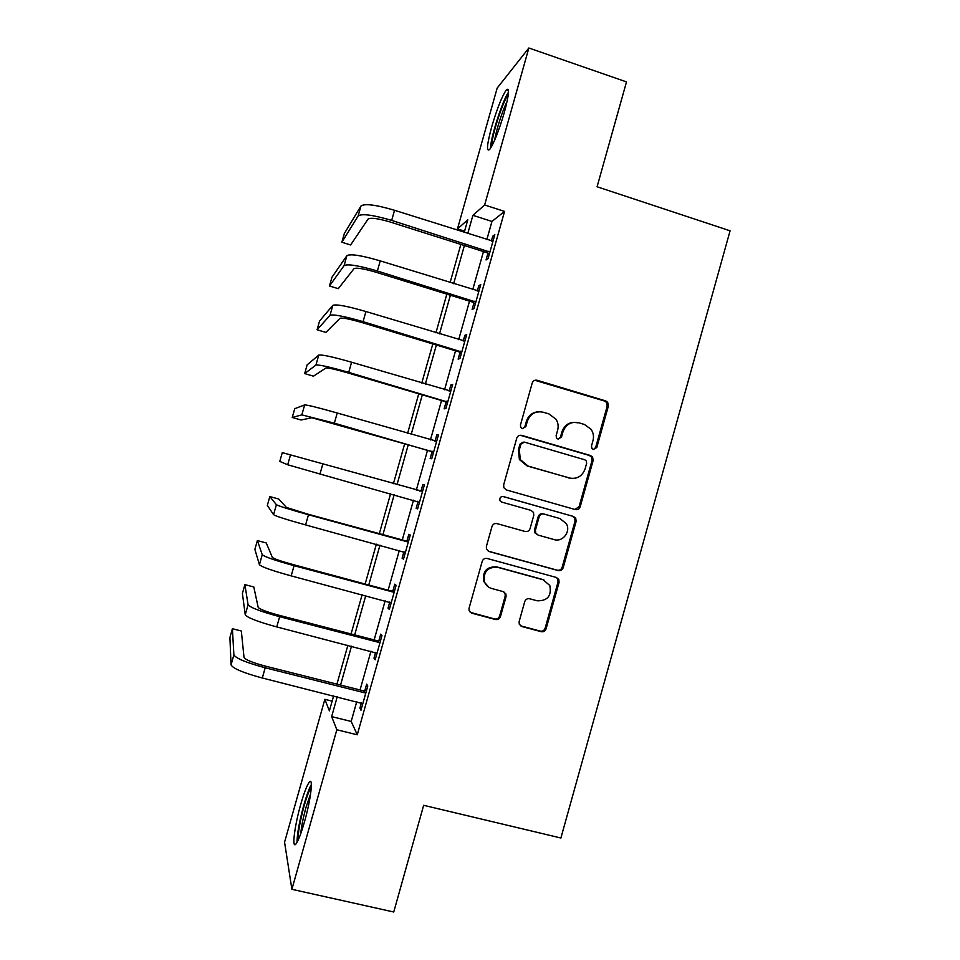 <?xml version="1.0" encoding="UTF-8"?>
<svg xmlns="http://www.w3.org/2000/svg" width="960" height="960" viewBox="0 0 960 960"><rect width="100%" height="100%" fill="white"/><g stroke="black" fill="none" stroke-linecap="round" stroke-linejoin="round"><path stroke-width="1.44" d="M593.376 449.484L596.784 447.516L608.4 405.972L607.656 402.24L605.724 400.92L537.168 380.268C534.768 379.8 533.124 380.736 532.212 383.052L520.44 425.04L520.692 427.26L522.36 428.604L525.828 426.636L527.352 421.2C530.256 413.76 535.536 410.76 543.192 412.212L548.952 413.928L556.02 419.256C558.108 422.64 558.66 426.264 557.652 430.14L556.14 435.552L556.464 437.892L558.036 439.092L561.48 437.124L562.992 431.724C565.872 424.32 571.104 421.332 578.688 422.76L584.388 424.452L591.048 429.252C593.388 432.708 594.036 436.488 592.992 440.58L591.492 445.968L591.888 448.392L593.376 449.484M593.46 449.508L595.644 447.492L607.224 406.056L606.48 402.348L604.548 401.028L534.876 380.28M522.744 428.688L524.904 426.66L526.416 421.248L527.352 421.2M558.264 439.152L560.448 437.124L561.96 431.736L562.992 431.724M300.744 804.36C304.128 792.564 306.996 785.148 309.336 782.124C313.512 776.652 310.836 799.62 304.5 821.772C301.056 833.7 298.188 841.128 295.884 844.044C291.6 849.348 294.648 825.552 300.744 804.36M491.676 126.936C496.98 108.888 501.852 96.564 506.28 89.976C509.784 86.868 509.148 94.344 504.348 112.404C498.912 130.788 494.028 143.124 489.72 149.4C486.24 152.268 486.888 144.792 491.676 126.936M519.144 621.576L519.252 624.168L521.88 626.544L541.2 631.692C543.576 632.076 545.22 631.104 546.12 628.776L559.068 582.432L558.828 579.54L556.368 577.464L487.188 558.48C484.764 558.072 483.108 559.032 482.196 561.372L469.056 608.208L469.092 610.56L471.84 613.212L495.492 619.512C497.904 619.908 499.56 618.924 500.46 616.596L506.052 596.628L505.944 594.036L503.304 591.636L491.616 588.468C488.124 587.424 485.724 585.18 484.416 581.736C483.228 571.692 487.608 566.88 497.544 567.288L543.096 579.756L549.792 585.48C551.772 595.848 547.572 600.96 537.216 600.804L529.656 598.764C527.256 598.368 525.612 599.34 524.712 601.668L519.144 621.576M464.58 231.18L457.464 228.912L497.172 88.08L528.864 48L626.496 81.9L597.084 186.768L730.092 230.808L560.892 838.008L423.66 805.308L393.744 912L291.9 889.32L284.568 842.22L324.852 699.324L329.4 710.868L333.636 695.844M528.864 48L484.644 204.984L472.908 215.316L467.748 233.616M356.76 701.64L351.192 721.452L357.264 734.796L504.552 211.416L484.644 204.984M357.264 734.796L336.828 729.768L291.9 889.32M575.34 509.58C577.704 510 579.336 509.052 580.224 506.748L593.148 460.536L592.596 457.092L590.46 455.508L521.712 435.372C519.312 434.928 517.656 435.864 516.744 438.192L503.652 484.884L503.868 487.752L506.412 489.948L575.34 509.58M576.12 521.436L563.184 567.72C562.284 570.036 560.652 570.996 558.288 570.6L489.132 551.532L486.468 549.084L486.372 546.504L491.988 526.488C492.888 524.148 494.556 523.188 496.968 523.608L525.132 531.48C527.532 531.9 529.176 530.94 530.076 528.612L533.772 515.412L533.508 512.448L531.048 510.384L501.744 502.092L499.956 500.508C499.464 497.784 500.58 496.464 503.304 496.548L573.42 516.444L575.748 518.292L576.12 521.436L575.04 521.184L562.14 567.324L563.184 567.72M504.552 211.416L491.952 221.436L486.816 239.7M483.468 251.568L472.74 289.668M469.512 301.164L458.664 339.684M455.532 350.808L444.564 389.772M441.54 400.512L430.44 439.92M427.524 450.276L416.316 490.128M413.484 500.172L402.264 540M399.324 550.452L388.212 589.932M385.152 600.78L374.136 639.924M370.968 651.18L360.048 689.976M487.872 253.476L486.048 259.944L488.076 258.588L494.82 234.636L492.744 236.172L491.34 241.14M473.928 303.036L472.104 309.504L474.024 308.532L480.768 284.556L478.8 285.708L477.288 291.072M459.96 352.656L458.136 359.136L459.948 358.536L466.704 334.536L464.844 335.304L463.224 341.076M445.98 402.336L444.156 408.816L445.86 408.6L452.628 384.564L450.864 384.96L449.124 391.128M431.976 452.064L430.152 458.556L431.748 458.724L438.528 434.664L436.872 434.676L435.048 441.168M417.96 501.864L416.136 508.356L417.624 508.908L424.404 484.812L422.868 484.452L421.032 490.944M405.288 552.756L403.908 551.688L402.096 558.228L403.488 559.152L410.28 535.032L408.84 534.276L407.004 540.792M389.772 602.004L388.044 608.136L389.328 609.456L396.12 585.312L394.788 584.172L392.964 590.688M375.6 652.368L373.98 658.116L375.156 659.82L381.96 635.64L380.736 634.128L378.9 640.644M361.404 702.792L359.892 708.156L360.96 710.244L367.776 686.04L366.66 684.132L364.824 690.66M332.136 701.148L324.852 699.324M464.208 232.488L467.784 219.828L457.464 228.912M336.924 684.144L347.892 645.24M351.072 633.948L362.136 594.684M365.208 583.8L376.368 544.188M379.32 533.712L390.576 493.764M393.42 483.684L404.688 443.712M407.616 433.332L418.752 393.804M421.788 383.028L432.804 343.944M435.948 332.796L446.832 294.144M450.084 282.612L460.86 244.404M337.248 696.756L331.656 716.616L336.828 729.768M464.4 245.52L453.636 283.716M450.384 295.236L439.5 333.876M436.368 345.012L425.352 384.084M422.316 394.848L411.192 434.364M408.264 444.744L397.008 484.692M394.164 494.772L382.92 534.696M379.968 545.172L368.808 584.76M365.748 595.644L354.684 634.884M351.504 646.164L340.548 685.056M491.952 221.436L472.908 215.316M351.192 721.452L331.656 716.616M492.744 236.172L494.256 236.652M478.8 285.708L480.312 286.176M464.844 335.304L466.356 335.772M450.864 384.96L452.388 385.416M436.872 434.676L438.396 435.12M422.868 484.452L424.392 484.884M416.136 508.356L417.66 508.788M402.096 558.228L403.632 558.636M388.044 608.136L389.58 608.544M373.98 658.116L375.516 658.512M359.892 708.156L361.44 708.54M577.608 422.808C570.036 421.38 564.828 424.356 561.96 431.736M538.188 411.78C532.296 412.356 528.372 415.512 526.416 421.248M575.04 509.496L579.132 506.532L592.02 460.464L591.468 457.032L589.332 455.448L520.14 435.24M586.644 463.296L586.284 460.92L584.76 459.78L524.4 442.14L520.932 444.12L519.324 449.856L520.308 459.612L528.108 466.068L569.4 478.008C576.984 479.376 582.204 476.364 585.06 468.972L586.644 463.296M523.224 442.068L520.008 444.096L520.932 444.12M570.828 478.32L527.16 465.972L519.396 459.54L518.412 449.808L520.008 444.096M488.232 551.16L557.256 570.192C559.62 570.588 561.252 569.628 562.14 567.324M502.74 496.452L573.42 516.444M554.124 539.592C562.728 542.436 571.08 531.552 566.34 523.68L560.004 518.568L544.068 514.068C541.692 513.648 540.048 514.596 539.148 516.924L535.452 530.124L535.692 533.028L538.176 535.128L554.124 539.592M543.768 513.996L543.084 513.828C540.708 513.408 539.076 514.356 538.176 516.672L539.148 516.924M538.176 535.128L534.732 532.728L534.492 529.836L538.176 516.672M575.04 521.184L574.668 518.04L572.352 516.204M544.056 580.068L543.096 579.756M488.808 587.244L483.6 581.292C482.424 571.272 486.792 566.472 496.704 566.88L542.112 579.324M470.22 612.336L494.652 618.96C497.052 619.344 498.708 618.372 499.608 616.044L505.188 596.136L505.08 593.556L503.712 591.768M520.368 625.752L540.228 631.104C542.604 631.476 544.236 630.504 545.124 628.2L558.036 581.988L557.796 579.108L556.308 577.452M492.984 241.152L394.548 210.288L391.68 220.404L489.912 252.072M489.204 254.58L486.864 252.648L390.372 222.072C378.06 218.424 370.632 217.428 368.064 219.072L350.616 244.98L341.868 242.244L358.152 215.94C361.872 213.42 373.044 214.908 391.68 220.404M341.868 242.244L344.34 233.508L360.96 206.016C364.716 203.352 375.912 204.78 394.548 210.288M486.864 252.648L488.892 251.232M478.932 291.072L380.244 260.88L377.376 271.008L475.86 302.016M475.26 304.128L472.908 302.208L376.176 272.28C363.852 268.668 356.472 267.468 354.036 268.656L338.256 288.672L329.484 285.984L344.1 265.584C347.628 263.748 358.716 265.548 377.376 271.008M329.484 285.984L331.956 277.236L346.908 255.648C350.472 253.668 361.584 255.42 380.244 260.88M472.908 302.208L474.84 301.176M464.868 341.052L365.928 311.532L363.06 321.66L461.784 352.008M461.304 353.736L458.94 351.84L361.968 322.548C349.62 318.972 342.3 317.556 339.984 318.3L325.872 332.4L317.076 329.772L330.024 315.288C333.36 314.136 344.376 316.26 363.06 321.66M317.076 329.772L319.56 321.012L332.844 305.34C336.216 304.044 347.244 306.108 365.928 311.532M458.94 351.84L460.764 351.18M450.78 391.104L351.588 362.232L348.72 372.384L447.696 402.072M447.324 403.404L444.96 401.52L347.736 372.876C335.376 369.336 328.104 367.704 325.92 367.992L313.476 376.176L304.668 373.596L315.936 365.052C319.08 364.584 330 367.02 348.72 372.384M304.668 373.596L307.152 364.836L318.756 355.092C321.936 354.492 332.88 356.868 351.588 362.232M444.96 401.52L446.664 401.244M436.68 441.204L337.236 413.004L334.356 423.168L433.596 452.184M434.856 441.192L436.74 440.988M433.332 453.132L430.956 451.26L311.844 417.744L301.068 420L292.236 417.48L301.824 414.876L334.356 423.168M292.236 417.48L294.72 408.696L304.656 404.904C307.644 404.988 318.504 407.688 337.236 413.004M430.956 451.26L432.564 451.368M491.88 146.004C490.608 139.164 503.16 99.9 508.284 94.86M507.096 101.484C502.56 110.256 496.092 130.44 494.712 140.064M508.536 92.124C502.476 100.464 490.38 138.312 490.512 148.32M298.284 839.856C297.816 833.412 299.736 822.192 304.044 806.196C306.864 796.368 309.288 790.032 311.316 787.188M310.632 793.68L306.072 807.18C303.204 817.572 301.44 826.392 300.744 833.664M311.364 784.488C309.12 788.436 306.6 795.324 303.804 805.128C299.328 821.592 297.072 834 297.036 842.34M422.568 491.364L322.86 463.836L319.98 474.012L419.472 502.356M419.772 491.1L422.736 490.752M419.316 502.908L417.084 501.18M290.532 454.776L287.712 464.76L279.792 461.4L282.288 452.616L322.86 463.836M287.712 464.76L319.98 474.012M408.432 541.584L307.8 514.128L286.452 507.456L278.7 499.008L269.832 496.572L276.396 504.708C279 506.16 289.692 509.508 308.472 514.728L407.124 541.752M269.832 496.572L267.336 505.368L273.564 514.692C276.132 516.288 286.8 519.696 305.592 524.916L405.336 552.6M405.708 540.948L408.708 540.588M394.272 591.876L293.508 564.684C281.076 561.264 274.02 558.828 272.328 557.376L266.256 542.964L257.364 540.576L262.248 554.688C264.648 556.848 275.256 560.508 294.072 565.68L392.976 592.032M257.364 540.576L254.88 549.384L259.416 564.696C261.78 566.988 272.364 570.72 291.18 575.88L391.176 602.892M391.668 590.856L394.668 590.472M380.112 642.216L378.804 642.384L377.604 640.824L279.192 615.312C266.748 611.928 259.74 609.276 258.18 607.368L253.8 586.956L244.896 584.628L248.076 604.74C250.284 607.584 260.808 611.568 279.648 616.704L378.804 642.384M244.896 584.628L242.4 593.436L245.232 614.76C247.404 617.736 257.916 621.792 276.756 626.916L377.004 653.244M377.604 640.824L380.616 640.416M365.928 692.616L364.608 692.796L363.516 690.84L264.864 665.988C252.408 662.64 245.448 659.772 244.02 657.408L241.32 631.008L232.404 628.716L233.88 654.84C235.896 658.38 246.336 662.7 265.2 667.776L364.608 692.796M232.404 628.716L229.908 637.548L231.048 664.872C233.028 668.556 243.444 672.924 262.308 678L362.82 703.668M363.516 690.84L366.54 690.42M595.644 447.492L596.784 447.516M524.904 426.66L525.828 426.636M560.448 437.124L561.48 437.124M536.196 380.436L537.168 380.268M604.548 401.028L605.724 400.92M607.224 406.056L608.4 405.972M520.788 435.372L521.712 435.372M589.332 455.448L590.46 455.508M592.02 460.464L593.148 460.536M579.132 506.532L580.224 506.748M518.412 449.808L519.324 449.856M527.16 465.972L528.108 466.068M568.344 477.876L569.4 478.008M557.256 570.192L558.288 570.6M488.316 551.184L489.132 551.532M534.492 529.836L535.452 530.124M496.704 566.88L497.544 567.288M505.188 596.136L506.052 596.628M499.608 616.044L500.46 616.596M494.652 618.96L495.492 619.512M471.072 612.672L471.84 613.212M558.036 581.988L559.068 582.432M545.124 628.2L546.12 628.776M540.228 631.104L541.2 631.692M520.956 625.968L521.88 626.544M360.96 206.016L358.152 215.94M346.908 255.648L344.1 265.584M332.844 305.34L330.024 315.288M318.756 355.092L315.936 365.052M304.656 404.904L301.824 414.876M308.472 514.728L305.592 524.916M276.396 504.708L273.564 514.692M294.072 565.68L291.18 575.88M262.248 554.688L259.416 564.696M279.648 616.704L276.756 626.916M248.076 604.74L245.232 614.76M265.2 667.776L262.308 678M233.88 654.84L231.048 664.872M506.28 89.976L508.524 90.744M606.48 402.348L607.656 402.24M591.468 457.032L592.596 457.092M519.396 459.54L520.308 459.612M534.732 532.728L535.692 533.028M574.668 518.04L575.748 518.292M483.6 581.292L484.416 581.736M505.08 593.556L505.944 594.036M557.796 579.108L558.828 579.54"/></g></svg>
